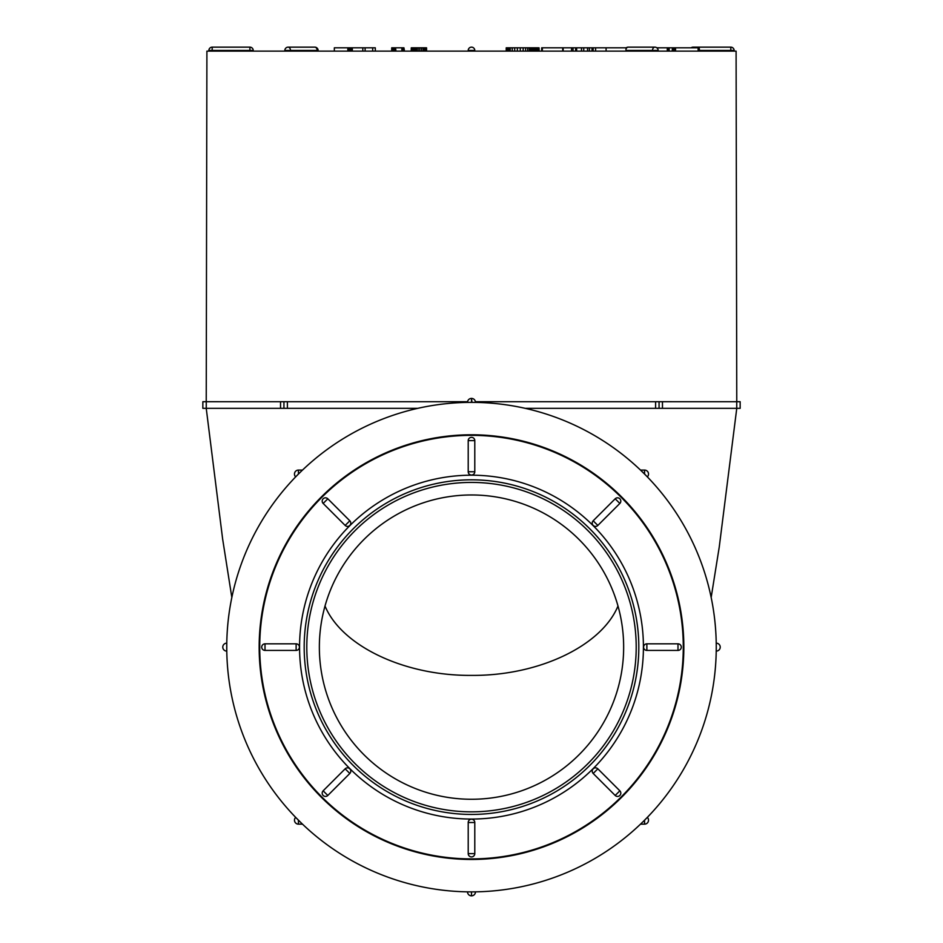 <?xml version="1.0" encoding="UTF-8"?>
<svg xmlns="http://www.w3.org/2000/svg" width="943" height="943" viewBox="0 0 943 943"><rect width="100%" height="100%" fill="white"/><g stroke="black" fill="none" stroke-linecap="round" stroke-linejoin="round"><path stroke-width="1.41" d="M206.234 401.706L206.906 51.122L736.094 51.122L736.766 401.706L740.149 401.706L740.161 408.331L736.825 408.331M231.837 597.473L222.642 539.066L206.234 408.331L202.839 408.331L280.33 408.331M202.839 408.331L202.851 401.706L280.543 401.718L280.531 408.331L417.843 408.331M662.646 408.331L736.742 408.331L736.742 401.706L740.149 401.706M711.163 597.473L719.25 546.999L736.766 408.331L740.161 408.331M661.456 408.331L525.157 408.331M661.444 401.706L662.457 401.706L662.469 408.331L655.597 408.331L655.621 401.718L475.413 401.718M280.543 401.706L287.379 401.706L287.403 408.331M206.258 401.706L206.258 408.331M736.742 401.718L655.621 401.706M568.818 835.852L552.763 843.301M647.346 476.887L647.346 476.887A3.972 3.972 0 0 0 644.564 470.086L640.509 470.086L644.552 474.046A244.756 244.756 0 0 1 644.576 474.07L647.346 476.887M645.342 474.836L644.552 474.046L644.564 470.086M642.949 472.467L642.195 471.724M641.676 471.217L640.509 470.086M716.232 644.293L716.22 643.161A3.972 3.972 0 0 1 720.228 647.122A3.972 3.972 0 0 1 716.22 651.094L716.256 647.122L716.22 651.094M643.209 821.542L640.509 824.158L644.564 824.158A3.972 3.972 0 0 0 647.346 817.369L646.933 817.793M640.509 824.158L642.195 822.532M642.949 821.789L644.552 820.21L644.564 824.158A3.972 3.972 0 0 0 647.346 817.369M646.226 818.512L646.863 817.864M471.983 402.378L471.5 398.406L471.5 402.378L472.455 402.378M473.681 402.378L475.472 402.402A3.972 3.972 0 0 0 471.5 398.406A3.972 3.972 0 0 0 467.528 402.402L468.848 402.39M475.472 402.402L473.586 402.378M472.95 402.378L472.337 402.378M469.449 402.378L470.616 402.378M471.5 402.378L469.531 402.378M468.506 402.39L467.528 402.402A3.972 3.972 0 0 1 471.5 398.406M226.768 644.01L226.78 643.161A3.972 3.972 0 0 0 222.772 647.122A3.972 3.972 0 0 0 226.78 651.094L226.744 646.58M226.744 646.297L226.756 645.637M226.78 643.161L226.78 651.094M295.796 817.51L301.324 823.039M300.805 822.532L300.051 821.789M302.491 824.158L298.436 824.158A3.972 3.972 0 0 1 295.654 817.369M300.805 471.712L299.791 472.714M298.424 474.07L300.051 472.467M302.491 470.086L298.436 470.086A3.972 3.972 0 0 0 295.654 476.887L296.173 476.356M296.137 476.38L296.774 475.732M297.505 475.001L296.68 475.826M474.341 891.866L475.472 891.854A3.972 3.972 0 0 1 471.5 895.85L471.5 891.878L471.5 895.85A3.972 3.972 0 0 1 467.528 891.854L469.319 891.866M471.5 891.878L467.528 891.854M471.5 895.85A3.972 3.972 0 0 0 475.472 891.854L473.469 891.878M716.256 647.122A244.756 244.756 0 0 1 349.122 859.085A244.756 244.756 0 0 1 349.122 435.159A244.756 244.756 0 0 1 716.256 647.122M259.16 647.122A212.34 212.34 0 0 1 471.5 434.782A212.34 212.34 0 0 1 683.84 647.122A212.34 212.34 0 0 1 471.5 859.462A212.34 212.34 0 0 1 259.16 647.122M259.726 647.122A211.774 211.774 0 0 0 577.387 830.535A211.774 211.774 0 0 0 577.387 463.72A211.774 211.774 0 0 0 259.726 647.122M617.983 606.019C601.634 645.684 538.936 675.954 471.488 675.388C404.099 675.931 341.555 645.79 325.017 606.019M470.828 494.981L472.172 494.981M734.114 51.122L734.114 50.439A3.289 3.289 0 0 0 730.813 47.15L730.813 51.122M693.081 47.81L693.081 47.15A3.289 3.289 0 0 0 691.101 47.81M474.789 51.122L474.789 50.439A3.289 3.289 0 0 0 471.5 47.15A3.289 3.289 0 0 0 468.211 50.439L468.211 51.122M208.886 50.439A3.289 3.289 0 0 1 212.187 47.15L212.187 50.439L208.886 50.439L208.886 51.122M212.187 51.122L212.187 50.439L249.919 50.439L249.919 47.15A3.289 3.289 0 0 1 253.207 50.439L253.207 51.122M319.359 647.122A152.141 152.141 0 0 0 547.577 778.883A152.141 152.141 0 0 0 547.577 515.361A152.141 152.141 0 0 0 319.359 647.122M306.793 647.122A164.707 164.707 0 0 0 471.5 811.84A164.707 164.707 0 0 0 636.207 647.122A164.707 164.707 0 0 0 471.5 482.415A164.707 164.707 0 0 0 306.793 647.122M468.211 471.748A3.289 3.289 0 0 0 471.5 475.036A3.289 3.289 0 0 0 474.789 471.748L474.789 440.629A3.289 3.289 0 0 0 471.5 437.34A3.289 3.289 0 0 0 468.211 440.629L468.211 471.748L474.789 471.748M345.162 525.44A3.289 3.289 0 0 0 349.818 525.44A3.289 3.289 0 0 0 349.818 520.784L327.81 498.788A3.289 3.289 0 0 0 323.154 498.788A3.289 3.289 0 0 0 323.154 503.444L345.162 525.44L349.818 520.784M296.126 650.422A3.289 3.289 0 0 0 299.414 647.122A3.289 3.289 0 0 0 296.126 643.833L265.007 643.833A3.289 3.289 0 0 0 261.706 647.122A3.289 3.289 0 0 0 265.007 650.422L296.126 650.422L296.126 643.833M349.818 773.472A3.289 3.289 0 0 0 349.818 768.816A3.289 3.289 0 0 0 345.162 768.816L323.154 790.812A3.289 3.289 0 0 0 323.154 795.468A3.289 3.289 0 0 0 327.81 795.468L349.818 773.472L345.162 768.816M474.789 822.508A3.289 3.289 0 0 0 471.5 819.208A3.289 3.289 0 0 0 468.211 822.508L468.211 853.627A3.289 3.289 0 0 0 471.5 856.916A3.289 3.289 0 0 0 474.789 853.627L474.789 822.508L468.211 822.508M597.838 768.816A3.289 3.289 0 0 0 593.182 768.816A3.289 3.289 0 0 0 593.182 773.472L615.19 795.468A3.289 3.289 0 0 0 619.846 795.468A3.289 3.289 0 0 0 619.846 790.812L597.838 768.816L593.182 773.472M646.874 643.833A3.289 3.289 0 0 0 643.586 647.122A3.289 3.289 0 0 0 646.874 650.422L677.993 650.422A3.289 3.289 0 0 0 681.294 647.122A3.289 3.289 0 0 0 677.993 643.833L646.874 643.833L646.874 650.422M593.182 520.784A3.289 3.289 0 0 0 593.182 525.44A3.289 3.289 0 0 0 597.838 525.44L619.846 503.444A3.289 3.289 0 0 0 619.846 498.788A3.289 3.289 0 0 0 615.19 498.788L593.182 520.784L597.838 525.44M411.266 51.122L411.266 47.81L411.219 51.122M411.266 47.81L411.443 51.122M411.443 47.81L411.785 51.122M411.785 47.81L412.327 51.122M412.327 47.81L413.081 47.81L413.081 51.122M413.081 47.81L414.024 47.81L414.024 51.122M414.024 47.81L415.179 47.81L415.179 51.122M415.179 47.81L416.547 47.81L416.547 51.122M416.547 47.81L418.055 47.81L418.055 51.122M418.055 47.81L419.682 47.81L419.682 51.122M419.682 47.81L421.403 47.81L421.403 51.122M421.403 47.81L423.03 47.81L423.03 51.122M423.03 47.81L424.315 47.81L424.315 51.122M424.315 47.81L425.258 47.81L425.258 51.122M425.258 47.81L425.918 47.81L425.918 51.122M425.918 47.81L426.354 51.122M426.566 47.81L426.566 51.122L426.354 47.81M530.449 47.81L536.532 47.81L536.532 51.122M535.471 47.81L535.471 51.122M536.532 47.81L537.416 47.81L537.416 51.122M537.416 47.81L538.135 47.81L538.135 51.122M538.135 47.81L538.689 51.122M538.689 47.81L539.031 51.122M539.031 47.81L539.125 51.122M531.84 47.81L531.84 51.122M533.137 47.81L533.137 51.122M534.351 47.81L534.351 51.122M391.71 51.122L391.71 47.81L393.455 47.81L393.455 51.122M392.559 47.81L392.559 51.122M393.455 47.81L394.245 47.81L394.245 51.122M394.245 47.81L394.928 47.81L394.928 51.122M394.928 47.81L395.518 51.122M395.518 47.81L395.966 51.122M395.966 47.81L401.848 47.81L401.848 51.122M401.848 47.81L402.614 47.81L402.614 51.122M402.614 47.81L403.934 47.81L403.934 51.122M403.934 47.81L404.5 51.122M350.195 47.81L375.302 47.81L375.302 51.122M372.697 47.81L372.697 51.122M352.317 47.81L352.317 51.122M362.819 47.81L362.819 51.122M365.106 47.81L365.106 51.122M351.609 51.122L351.609 47.81L352.057 51.122M351.963 47.81L351.963 51.122M347.826 51.122L347.826 47.81L334.341 47.81L334.341 51.122M347.826 47.81L349.063 47.81L349.063 51.122M349.063 47.81L350.36 47.81L350.36 51.122M351.02 47.81L351.02 51.122M656.847 47.81L667.279 47.81L667.279 51.122M667.279 47.81L667.998 47.81L667.998 51.122M667.998 47.81L669.165 47.81L669.165 51.122M669.165 47.81L672.913 47.81M672.418 51.122L672.418 47.81L672.194 51.122M672.418 47.81L672.984 51.122M672.984 47.81L673.856 47.81L673.856 51.122M673.856 47.81L674.882 47.81L674.882 51.122M674.882 47.81L676.072 47.81M675.53 51.122L675.53 47.81L675.329 51.122M675.53 47.81L698.126 47.81L698.126 51.122M698.126 47.81L699.176 47.81L699.176 51.122M699.176 47.81L699.6 51.122M541.659 51.122L541.659 47.81L593.159 47.81L593.159 51.122M593.159 47.81L606.09 47.81L606.09 51.122M606.09 47.81L625.987 47.81L625.987 51.122M571.552 47.81L571.552 51.122M573.014 47.81L573.014 51.122M575.607 47.81L575.607 51.122M576.644 47.81L576.644 51.122M581.489 47.81L581.489 51.122M583.741 47.81L583.741 51.122M587.572 47.81L587.572 51.122M589.41 47.81L589.41 51.122M592.015 47.81L592.015 51.122M542.343 47.81L542.343 51.122M562.712 47.81L562.712 51.122M563.16 47.81L563.16 51.122M507.039 51.122L507.039 47.81L506.226 47.81L506.226 51.122M507.039 47.81L508.006 47.81L508.006 51.122M508.006 47.81L508.807 47.81L508.807 51.122M508.807 47.81L510.21 47.81L510.21 51.122M510.21 47.81L512.238 47.81L512.238 51.122M512.238 47.81L514.689 47.81L514.689 51.122M514.689 47.81L517.365 47.81L517.365 51.122M517.365 47.81L520.277 47.81L520.277 51.122M520.277 47.81L523.153 47.81L523.153 51.122M523.153 47.81L525.616 47.81L525.616 51.122M525.616 47.81L527.679 47.81L527.679 51.122M527.679 47.81L529.318 47.81L529.318 51.122M529.318 47.81L530.39 47.81L530.39 51.122M530.39 47.81L530.826 51.122M283.937 408.331L283.937 401.706M659.063 408.331L659.063 401.706M298.436 820.21L298.436 824.158M298.436 474.046L298.436 470.086A3.972 3.972 0 0 0 295.654 476.887M287.379 401.718L467.587 401.718M734.114 50.439L699.6 50.439M625.987 49.331A3.289 2.334 90 0 1 628.179 47.15L654.866 47.15A3.289 2.334 90 0 0 652.532 50.439L652.532 51.122M654.866 47.15A3.289 3.289 0 0 1 658.155 50.439L625.987 50.439M471.5 47.15A3.289 3.289 0 0 1 474.789 50.439L468.211 50.439M285.812 50.439L284.845 50.439A3.289 3.289 0 0 1 288.134 47.15A3.289 2.334 90 0 1 290.468 50.439L285.812 50.439M317.143 51.122L318.109 50.439A3.289 3.289 0 0 0 314.821 47.15A3.289 2.334 90 0 1 317.143 50.439L290.468 50.439L290.468 51.122M249.919 51.122L249.919 50.439L253.207 50.439M638.812 647.122A167.312 167.312 0 0 1 387.844 792.026A167.312 167.312 0 0 1 387.844 502.23A167.312 167.312 0 0 1 638.812 647.122M468.211 440.629L474.789 440.629M323.154 503.444L327.81 498.788M265.007 650.422L265.007 643.833M327.81 795.468L323.154 790.812M474.789 853.627L468.211 853.627M619.846 790.812L615.19 795.468M677.993 643.833L677.993 650.422M615.19 498.788L619.846 503.444M643.421 647.122A171.921 171.921 0 0 1 385.534 796.022A171.921 171.921 0 0 1 385.534 498.234A171.921 171.921 0 0 1 643.421 647.122M693.081 47.15L730.813 47.15M628.179 47.15A3.289 3.289 0 0 0 625.987 47.987M314.821 47.15L288.134 47.15M249.919 47.15L212.187 47.15M658.155 50.439L658.155 51.122M284.845 51.122L284.845 50.439M318.109 51.122L318.109 50.439M595.599 47.81L595.599 51.122"/></g></svg>
